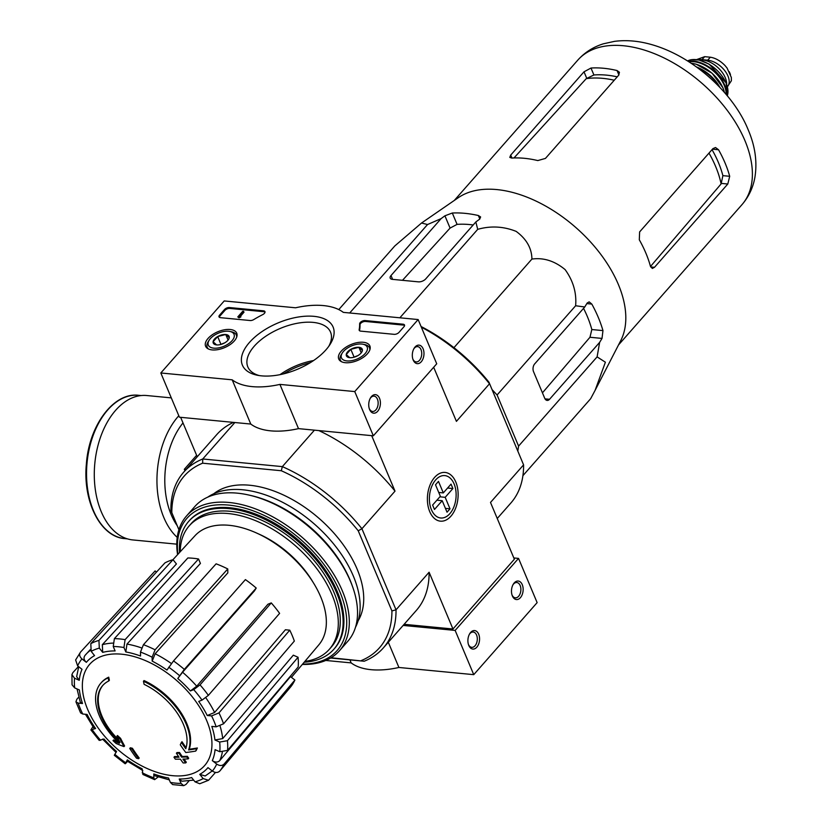<?xml version="1.0" encoding="UTF-8"?>
<svg xmlns="http://www.w3.org/2000/svg" width="827" height="827" viewBox="0 0 827 827"><rect width="100%" height="100%" fill="white"/><g stroke="black" fill="none" stroke-linecap="round" stroke-linejoin="round"><path stroke-width="1.24" d="M492.086 389.631L497.089 394.975L518.581 446.094L517.836 450.891M143.453 681.241A55.802 33.028 41.4 0 1 188.628 749.944L189.228 749.262A55.802 33.028 41.4 0 0 144.043 680.569L143.453 681.241A203.339 126.82 95.5 0 0 144.105 684.332A52.825 31.261 41.4 0 1 185.775 748.745A200.785 133.695 -89.6 0 1 181.413 742.388L182.002 741.716A200.785 133.695 -89.6 0 0 186.106 747.701M181.413 742.388A199.297 28.438 125.3 0 0 180.276 744.796A201.343 134.067 90.4 0 0 185.806 752.539A200.579 91.115 -26.7 0 0 195.627 751.112L196.216 750.44A194.893 27.808 -54.7 0 1 197.374 747.98A201.157 91.373 153.3 0 1 189.228 749.262M195.627 751.112A194.893 27.808 -54.7 0 1 196.785 748.652L197.374 747.98M196.785 748.652A201.157 91.373 153.3 0 1 188.628 749.944M108.792 680.952A203.339 126.82 -84.5 0 1 108.141 677.851L108.73 677.179A203.339 126.82 -84.5 0 0 109.381 680.27L108.792 680.952A52.825 31.261 41.4 0 0 102.693 685.552A52.825 31.261 41.4 0 0 120.039 742.439A200.785 115.821 100.1 0 1 116.907 736.195L117.496 735.523A199.297 160.603 -140.7 0 0 120.577 738.335A201.343 116.142 -79.9 0 0 124.588 745.933L123.988 746.605A201.343 116.142 -79.9 0 1 119.987 739.007L120.577 738.335M117.661 741.705A201.157 113.247 161.4 0 1 113.588 739.938L112.989 740.62A201.157 113.247 161.4 0 0 119.346 743.297A55.802 33.028 41.4 0 1 100.894 683.092A55.802 33.028 41.4 0 1 108.141 677.851M101.194 682.761A55.802 33.028 41.4 0 1 101.483 682.42A55.802 33.028 41.4 0 1 108.73 677.179M112.989 740.62A194.893 157.058 39.3 0 0 116.121 743.483A200.579 112.917 -18.6 0 0 123.988 746.605M119.987 739.007A199.297 160.603 -140.7 0 1 116.907 736.195M118.757 739.979A52.825 31.261 41.4 0 1 102.993 685.221M131.824 748.952A201.116 102.682 157.2 0 1 129.746 748.456L130.346 747.773A201.116 102.682 157.2 0 0 132.423 748.27L131.824 748.952A202.584 126.355 -84.5 0 0 138.595 758.69L139.184 758.018A202.584 126.355 -84.5 0 1 132.423 748.27M129.746 748.456A202.139 126.076 95.5 0 0 136.517 758.194A197.767 100.966 -22.8 0 0 138.595 758.69M173.99 757.232A203.339 126.82 95.5 0 0 175.345 759.176A199.245 101.721 -22.8 0 0 180.379 759.155A202.584 126.355 95.5 0 0 183.16 762.97A197.767 100.966 -22.8 0 0 185.724 762.907A202.139 126.076 -84.5 0 1 182.943 759.103A199.245 101.721 -22.8 0 0 188.132 758.907A201.116 125.446 -84.5 0 1 186.778 756.963A199.917 102.062 157.2 0 1 181.589 757.15A202.139 126.076 -84.5 0 1 178.952 753.17L179.552 752.498A201.116 102.682 157.2 0 1 176.999 752.549L176.399 753.221A202.584 126.355 95.5 0 0 179.035 757.212A199.917 102.062 157.2 0 1 173.99 757.232L174.58 756.55A199.917 102.062 157.2 0 0 178.58 756.55M181.589 757.15L182.178 756.478A202.139 126.076 -84.5 0 1 179.552 752.498M178.952 753.17A201.116 102.682 157.2 0 1 176.399 753.221M185.724 762.907L186.323 762.236A202.139 126.076 -84.5 0 1 183.997 759.072M188.132 758.907L188.721 758.235A201.116 125.446 -84.5 0 1 187.367 756.291A199.917 102.062 157.2 0 1 182.178 756.478M186.778 756.963L187.367 756.291M172.688 775.685A76.601 45.34 41.4 0 1 82.793 679.66A76.601 45.34 41.4 0 1 186.023 689.563A76.601 45.34 41.4 0 1 172.688 775.685M227.425 740.703L219.672 742.046L214.927 739.969L222.69 738.614L293.316 655.18L298.051 657.258L227.425 740.703A91.601 54.22 41.4 0 1 227.57 750.389L298.196 666.944A89.213 52.804 -138.6 0 0 298.051 657.258M214.927 739.969A80.436 47.615 41.4 0 0 211.815 726.406L216.178 726.83L223.548 723.811L294.34 641.08A89.213 52.804 -138.6 0 0 289.76 630.174L285.398 629.76L214.606 712.481L207.236 715.5L211.588 715.913L218.969 712.895A91.601 54.22 41.4 0 1 223.548 723.811M207.236 715.5A80.436 47.615 41.4 0 0 198.728 701.42L202.036 700.107L208.373 695.362L279.609 613.376A89.213 52.804 -138.6 0 0 271.266 602.904L267.958 604.217L196.723 686.203L190.396 690.948L193.704 689.635L200.031 684.89A91.601 54.22 41.4 0 1 208.373 695.362M256.225 588.049L254.468 590.891L182.571 672.227L177.784 678.502L184.328 669.384L256.225 588.049A89.213 52.804 -138.6 0 0 245.412 579.603L173.515 660.938A91.601 54.22 41.4 0 1 184.328 669.384M173.515 660.938L166.971 670.056A80.436 47.615 41.4 0 0 152.178 661.135L152.127 657.186L155.094 649.815L227.766 568.945A89.213 52.804 -138.6 0 0 216.116 563.828L143.443 644.688A91.601 54.22 41.4 0 1 155.094 649.815M143.443 644.688L140.476 652.069L140.538 656.007A80.436 47.615 41.4 0 0 125.818 651.955L123.947 647.52L125.104 639.643L198.552 558.99A89.213 52.804 -138.6 0 0 187.843 557.967L114.395 638.62A91.601 54.22 41.4 0 1 125.104 639.643M114.395 638.62L113.237 646.487L115.108 650.932A80.436 47.615 41.4 0 0 102.703 652.379L99.312 648.12L98.94 640.418L173.039 559.693A89.213 52.804 -138.6 0 0 164.904 562.918L90.805 643.644A91.601 54.22 41.4 0 1 98.94 640.418M90.805 643.644L91.166 651.345L94.557 655.604A80.436 47.615 41.4 0 0 86.349 662.324L81.956 658.892C79.433 656.576 78.978 654.291 80.581 652.027L155.104 570.94L156.52 572.046M80.581 652.027L75.629 659.946L77.624 665.88L82.028 669.312A80.436 47.615 41.4 0 0 79.268 680.29L74.523 678.202L71.918 674.636L72.063 684.828L74.668 687.888L79.402 689.976A80.436 47.615 41.4 0 0 82.514 703.529L78.162 703.115L75.939 701.813L80.591 712.884L82.741 714.021L87.104 714.445A80.436 47.615 41.4 0 0 95.601 728.515L90.887 729.921L92.882 726.726M90.887 729.921L99.24 740.413L103.944 738.987A80.436 47.615 41.4 0 0 116.545 751.443L114.322 755.309L125.135 763.755L127.358 759.879L126.903 760.912L142.833 770.537M127.358 759.879A80.436 47.615 41.4 0 0 142.151 768.81L142.895 774.475L154.628 779.634L158.164 776.956M154.628 779.634L153.853 777.876L153.801 773.938L154.577 775.695M153.801 773.938A80.436 47.615 41.4 0 0 168.512 777.99L170.383 782.425L172.678 784.596L183.708 785.65L185.982 784.451L189.021 780.874M183.708 785.65L181.092 783.448L179.221 779.013L181.857 781.215L193.683 780.14M179.221 779.013A80.436 47.615 41.4 0 0 191.637 777.566L195.027 781.825L199.731 783.758L208.549 780.264L215.496 772.418M208.549 780.264L203.163 778.6L199.772 774.341L205.179 775.984L212.25 770.95M199.772 774.341A80.436 47.615 41.4 0 0 207.98 767.621L212.384 771.053C215.258 772.956 217.739 772.956 219.796 771.043L290.566 687.03A89.213 52.804 -138.6 0 0 294.898 680.042L290.504 676.61L219.734 760.623C217.666 762.535 215.196 762.535 212.312 760.633L216.705 764.065C219.589 765.967 222.06 765.967 224.127 764.055A91.601 54.22 41.4 0 1 219.796 771.043M212.312 760.633A80.436 47.615 41.4 0 0 215.072 749.655L219.806 751.733L227.57 750.389M75.939 701.813L76.828 699.26L78.741 697.151M82.514 703.529L80.291 702.226L77.045 688.943M71.918 674.636L72.817 672.682L78.451 666.521M79.268 680.29L76.653 676.693L78.71 666.727M86.349 662.324C83.837 660.008 83.372 657.723 84.974 655.46A86.018 50.912 41.4 0 1 86.049 654.219A86.018 50.912 41.4 0 1 90.474 650.27M90.205 649.702L84.974 655.46M102.703 652.379L102.331 644.678L176.43 563.952L173.039 559.693M125.818 651.955L126.976 644.088L200.423 563.435L198.552 558.99M152.178 661.135L155.145 653.754L227.818 572.894L227.766 568.945M271.266 602.904L200.031 684.89M289.76 630.174L218.969 712.895M294.898 680.042L224.127 764.055M114.788 754.286A86.018 50.912 41.4 0 0 125.601 762.721C124.701 764.262 125.125 764.065 126.862 762.132L127.544 761.357M95.601 728.515L94.195 728.608L85.45 714.28M421.067 326.51A130.015 76.952 41.4 0 1 488.974 382.229L523.584 464.867A132.992 78.71 41.4 0 1 510.859 503.023L497.244 518.488M404.114 624.313L452.958 628.996L514.363 559.217L490.504 502.454L523.584 464.867L488.974 382.229M178.901 529.735L170.889 510.404A132.992 78.71 41.4 0 1 183.625 472.248A132.992 78.71 41.4 0 1 202.749 458.985L202.625 463.192L281.294 470.739L282.348 466.624L314.436 430.154M234.847 422.525L202.749 458.985L282.348 466.624A132.992 78.71 41.4 0 1 361.926 528.732L395.006 491.145L371.685 435.653M330.593 658.023L364.159 661.238L331.038 657.754M213.759 493.76A96.718 57.249 41.4 0 1 289.367 497.937A96.718 57.249 41.4 0 1 357.13 569.131A96.718 57.249 41.4 0 1 358.122 620.819M361.12 660.639A130.015 76.952 41.4 0 0 391.915 610.926L358.225 530.789A130.015 76.952 41.4 0 0 281.294 470.739M171.82 512.905A130.015 76.952 41.4 0 1 202.625 463.192M197.239 456.783L180.648 417.325M434.609 477.396A24.469 15.268 95.5 0 0 432.045 480.952A24.469 15.268 95.5 0 0 429.223 510.321A24.469 15.268 95.5 0 0 450.343 516.823A24.469 15.268 95.5 0 0 455.966 482.41A24.469 15.268 95.5 0 0 434.609 477.396M391.915 610.926L396.019 609.819L361.926 528.732L358.225 530.789M364.159 661.238A132.992 78.71 41.4 0 0 383.294 647.975A132.992 78.71 41.4 0 0 396.019 609.819L429.099 572.232L452.958 628.996M433.679 367.26L456.421 421.367L489.501 383.78A132.992 78.71 41.4 0 0 421.356 327.192M395.006 491.145A132.992 78.71 -138.6 0 0 318.84 430.578M383.294 647.975L416.374 610.388A132.992 78.71 -138.6 0 0 429.099 572.232M233.493 422.39A132.992 78.71 -138.6 0 0 216.705 434.661L183.625 472.248M179.542 552.519A96.718 57.249 41.4 0 1 188.659 521.423A96.718 57.249 41.4 0 1 264.361 519.129A96.718 57.249 41.4 0 1 336.527 592.546A96.718 57.249 41.4 0 1 333.87 649.226A96.718 57.249 41.4 0 1 304.191 662.22M180.255 551.743A93.368 55.264 41.4 0 1 189.197 525.889A93.368 55.264 41.4 0 1 262.273 523.667A93.368 55.264 41.4 0 1 331.937 594.541A93.368 55.264 41.4 0 1 329.384 649.257A93.368 55.264 41.4 0 1 304.863 661.414M189.197 525.889L191.171 523.636A93.368 55.264 41.4 0 1 264.258 521.423A93.368 55.264 41.4 0 1 333.922 592.287A93.368 55.264 41.4 0 1 331.358 647.014L329.384 649.257M172.915 559.724L194.976 535.731A82.535 48.855 41.4 0 1 223.962 525.021A82.535 48.855 41.4 0 1 305.483 571.581A82.535 48.855 41.4 0 1 318.881 644.781L291.445 677.344M522.912 475.67L590.633 398.728L595.078 390.406L605.395 362.205L597.104 356.871L599.637 342.368L602.015 338.419L602.966 330.604A120.008 71.029 -138.6 0 0 591.812 304.067L589.155 301.865L587.149 303.033L584.761 306.982L575.623 305.752C576.719 292.861 573.214 280.808 565.11 269.602C554.679 260.96 543.618 257.445 531.916 259.068C531.751 248.224 526.499 238.993 516.162 231.384C503.509 226.35 490.69 225.668 477.717 229.337L399.865 317.795M531.916 259.068L453.94 347.681M575.623 305.752L497.089 394.975M597.104 356.871L518.581 446.094M584.761 306.982L534.666 363.911A5.582 3.484 95.5 0 0 533.549 371.705L544.714 398.242A5.582 3.484 95.5 0 0 547.143 400.423A5.582 3.484 95.5 0 0 549.542 399.296L599.637 342.368M477.717 229.337L475.835 221.967L479.65 219.145L480.621 216.963L478.357 215.516A120.008 71.029 -138.6 0 0 452.307 213.025L444.916 215.806L441.101 218.628L427.538 224.53L421.532 223.021L394.83 245.919L338.791 309.587M427.538 224.53L349.687 312.988M441.101 218.628L391.006 275.556A5.582 2.853 -22.8 0 0 390.199 278.141A5.582 2.853 -22.8 0 0 392.37 279.35L418.421 281.852A5.582 2.853 -22.8 0 0 425.74 278.895L475.835 221.967M617.242 76.849A100.718 59.616 -138.6 0 0 593.91 74.988L586.24 78.658A101.525 60.092 41.4 0 1 614.254 80.229M513.981 157.957L586.24 78.658M708.987 153.109A101.525 60.092 41.4 0 1 721.113 183.925L722.881 175.644A100.718 59.616 -138.6 0 0 712.037 149.646M721.113 183.925L651.149 265.725M510.714 155.083L509.794 157.388L511.748 158.071A109.371 64.733 41.4 0 1 537.798 160.572L545.448 158.412L618.741 75.133L619.433 72.28L617.035 70.533A109.371 64.733 -138.6 0 0 590.985 68.041L584.007 71.804L510.714 155.083L511.965 158.06M639.622 231.911L639.302 239.789A109.371 64.733 41.4 0 1 645.887 253.155A109.371 64.733 41.4 0 1 650.456 266.325L652.327 268.455L654.498 267.297L727.801 184.018L729.693 176.296A109.371 64.733 -138.6 0 0 725.124 163.126A109.371 64.733 -138.6 0 0 718.539 149.759L715.531 147.526L712.926 148.633L639.622 231.911M473.178 224.975A105.846 62.645 -138.6 0 0 457.073 224.375L452.307 213.025M421.532 223.021L458.323 197.674A109.371 64.733 41.4 0 1 543.546 204.91A109.371 64.733 41.4 0 1 618.348 284.447A109.371 64.733 41.4 0 1 620.746 340.621L595.078 390.406M542.44 392.846L589.971 337.261L591.822 329.539A105.846 62.645 -138.6 0 0 583.552 308.357M402.48 280.322L450.074 228.087L457.073 224.375M184.938 470.759L184.318 469.281L186.085 469.447M184.318 469.281L196.619 455.305M176.782 544.156L132.93 539.948A72.538 45.247 -84.5 0 1 94.816 463.42A72.538 45.247 -84.5 0 1 146.782 395.533L171.292 397.88M325.745 660.453L351.175 662.892A66.956 34.186 -22.8 0 0 398.914 667.472L473.747 674.656L537.136 602.625L518.539 558.401L513.836 557.946M349.904 659.874L351.175 662.892M388.318 642.269L398.914 667.472M403.121 625.429L455.15 630.422L473.747 674.656M476.828 647.179A9.304 5.799 95.5 0 0 478.326 633.441A9.304 5.799 95.5 0 0 469.664 633.792A9.304 5.799 95.5 0 0 468.589 644.946A9.304 5.799 95.5 0 0 476.828 647.179M520.41 597.663A9.304 5.799 95.5 0 0 521.909 583.914A9.304 5.799 95.5 0 0 513.247 584.275A9.304 5.799 95.5 0 0 512.171 595.43A9.304 5.799 95.5 0 0 520.41 597.663M455.15 630.422L518.539 558.401M511.996 594.892A7.691 4.797 95.5 0 0 515.324 597.828A7.691 4.797 95.5 0 0 518.622 596.267A7.691 4.797 95.5 0 0 520.793 587.935A7.691 4.797 95.5 0 0 516.792 582.518A7.691 4.797 95.5 0 0 512.967 584.772M468.413 644.409A7.691 4.797 95.5 0 0 471.741 647.345A7.691 4.797 95.5 0 0 475.039 645.784A7.691 4.797 95.5 0 0 477.21 637.452A7.691 4.797 95.5 0 0 473.209 632.035A7.691 4.797 95.5 0 0 469.385 634.288M160.82 372.977L224.21 300.945L295.57 307.789A66.956 34.186 157.2 0 1 343.308 312.368L418.142 319.553L354.752 391.574L279.919 384.4A66.956 34.186 157.2 0 1 232.18 379.82L160.82 372.977L179.418 417.201L250.777 424.055L232.18 379.82M367.446 353.739A16.881 8.621 157.2 0 1 351.32 362.35A16.881 8.621 157.2 0 1 338.791 359.104A16.881 8.621 157.2 0 1 350.979 344.539A16.881 8.621 157.2 0 1 369.907 346.027A16.881 8.621 157.2 0 1 367.446 353.739M234.299 340.972A16.881 8.621 157.2 0 1 218.183 349.573A16.881 8.621 157.2 0 1 205.644 346.327A16.881 8.621 157.2 0 1 217.832 331.761A16.881 8.621 157.2 0 1 236.76 333.25A16.881 8.621 157.2 0 1 234.299 340.972M326.014 349.769A49.175 25.11 157.2 0 1 257.042 375.179A49.175 25.11 157.2 0 1 250.105 341.716A49.175 25.11 157.2 0 1 310.952 316.141A49.175 25.11 157.2 0 1 330.004 344.508A49.175 25.11 157.2 0 1 326.014 349.769M220.478 317.671A3.721 1.902 157.2 0 1 219.031 316.865A3.721 1.902 157.2 0 1 219.558 315.149L224.51 309.515A3.721 1.902 157.2 0 1 229.389 307.541L263.503 310.818A3.721 1.902 157.2 0 1 264.95 311.624A3.721 1.902 157.2 0 1 262.728 314.601A76.632 39.127 157.2 0 0 253.786 319.563A3.721 1.902 157.2 0 1 250.157 320.525L220.478 317.671M360.665 331.12A3.721 1.902 157.2 0 1 359.218 330.314A3.721 1.902 157.2 0 1 359.156 329.673A76.26 38.931 157.2 0 0 359.631 323.905A3.721 1.902 157.2 0 1 361.471 321.538A3.721 1.902 157.2 0 1 365.12 320.566L403.059 324.205A3.721 1.902 157.2 0 1 404.506 325.011A3.721 1.902 157.2 0 1 403.969 326.737L399.017 332.361A3.721 1.902 157.2 0 1 394.138 334.335L360.665 331.12M354.752 391.574L373.339 435.808L436.728 363.787L418.142 319.553M415.051 347.02A9.304 5.799 95.5 0 0 414.079 348.374A9.304 5.799 95.5 0 0 413.004 359.538A9.304 5.799 95.5 0 0 421.036 361.999A9.304 5.799 95.5 0 0 423.166 348.932A9.304 5.799 95.5 0 0 415.051 347.02M371.468 396.546A9.304 5.799 95.5 0 0 370.496 397.89A9.304 5.799 95.5 0 0 369.431 409.055A9.304 5.799 95.5 0 0 377.453 411.526A9.304 5.799 95.5 0 0 379.593 398.449A9.304 5.799 95.5 0 0 371.468 396.546M373.339 435.808L298.506 428.634L279.919 384.4M298.506 428.634A66.956 34.186 157.2 0 1 250.777 424.055M283.661 373.835A49.175 25.11 157.2 0 1 310.425 362.588M259.213 375.561A44.854 22.898 157.2 0 1 247.831 366.909A44.854 22.898 157.2 0 1 280.312 328.412A44.854 22.898 157.2 0 1 330.542 332.144A44.854 22.898 157.2 0 1 328.764 346.327M280.012 374.652A44.854 22.898 157.2 0 1 313.547 360.551M369.255 408.507A7.691 4.797 95.5 0 0 372.584 411.453A7.691 4.797 95.5 0 0 378.094 404.248A7.691 4.797 95.5 0 0 374.052 396.143A7.691 4.797 95.5 0 0 370.754 397.694A7.691 4.797 95.5 0 0 370.217 398.387M412.828 358.99A7.691 4.797 95.5 0 0 416.167 361.926A7.691 4.797 95.5 0 0 421.677 354.731A7.691 4.797 95.5 0 0 417.635 346.616A7.691 4.797 95.5 0 0 414.337 348.177A7.691 4.797 95.5 0 0 413.8 348.87M219.32 317.258A3.721 1.902 157.2 0 1 219.93 316.028L224.882 310.404A3.721 1.902 157.2 0 1 229.761 308.43L263.875 311.707A3.721 1.902 157.2 0 1 265.022 312.12M238.662 316.979L237.794 316.896L242.745 311.262L243.614 311.355L239.634 315.873L240.223 316.276L238.662 316.979L239.034 317.857L237.794 316.896M240.523 315.935L240.895 316.824L239.034 317.857M240.595 317.154L240.223 316.276M243.614 311.355L243.986 312.234L240.595 316.1M404.579 325.507A3.721 1.902 157.2 0 0 403.431 325.094L365.493 321.455A3.721 1.902 157.2 0 0 361.844 322.427A3.721 1.902 157.2 0 0 360.003 324.784A76.26 38.931 157.2 0 1 359.528 330.562L359.156 329.673M224.675 342.864A8.59 4.383 157.2 0 1 216.602 344.911L213.097 341.747L217.666 336.558L225.75 334.511L229.244 337.664A8.59 4.383 157.2 0 1 228.552 339.432A8.59 4.383 157.2 0 1 224.675 342.864M216.602 344.911A8.59 4.383 157.2 0 1 215.806 344.787A8.59 4.383 157.2 0 1 213.097 341.747A8.59 4.383 157.2 0 1 217.666 336.558A8.59 4.383 157.2 0 1 225.75 334.511A8.59 4.383 157.2 0 1 229.244 337.664M228.603 331.265A13.945 7.123 157.2 0 1 229.885 331.462A13.945 7.123 157.2 0 1 231.849 340.951A13.945 7.123 157.2 0 1 214.586 348.208A13.945 7.123 157.2 0 1 209.19 340.155A13.945 7.123 157.2 0 1 228.603 331.265M229.885 331.462L231.663 331.834A15.806 8.074 157.2 0 1 236.367 335.059A15.806 8.074 157.2 0 1 236.687 337.147M208.487 348.994A15.806 8.074 157.2 0 1 207.215 347.309A15.806 8.074 157.2 0 1 208.208 341.696L209.19 340.155M221.264 344.332A7.443 3.794 157.2 0 1 224.406 343.009L220.147 344.621M220.768 343.929L217.666 336.558M228.087 340.073L225.75 334.511M357.822 355.641A8.59 4.383 157.2 0 1 349.738 357.678L346.244 354.525L350.813 349.325L358.887 347.288L362.391 350.441A8.59 4.383 157.2 0 1 361.699 352.209A8.59 4.383 157.2 0 1 357.822 355.641M349.738 357.678A8.59 4.383 157.2 0 1 348.953 357.564A8.59 4.383 157.2 0 1 346.244 354.525A8.59 4.383 157.2 0 1 350.813 349.325A8.59 4.383 157.2 0 1 358.887 347.288A8.59 4.383 157.2 0 1 362.391 350.441M361.74 344.042A13.945 7.123 157.2 0 1 363.022 344.239A13.945 7.123 157.2 0 1 364.996 353.729A13.945 7.123 157.2 0 1 347.733 360.975A13.945 7.123 157.2 0 1 342.326 352.933A13.945 7.123 157.2 0 1 361.74 344.042M363.022 344.239L364.81 344.611A15.806 8.074 157.2 0 1 369.514 347.826A15.806 8.074 157.2 0 1 369.824 349.914M341.634 361.771A15.806 8.074 157.2 0 1 340.362 360.086A15.806 8.074 157.2 0 1 341.355 354.473L342.326 352.933M354.411 357.109A7.443 3.794 157.2 0 1 357.553 355.786L353.294 357.398M353.915 356.695L350.813 349.325M361.234 352.85L358.887 347.288M177.888 554.328A100.067 59.234 41.4 0 1 240.461 507.044A100.067 59.234 41.4 0 1 339.918 591.894A100.067 59.234 41.4 0 1 302.61 664.091M189.063 520.979A96.718 57.249 41.4 0 1 240.554 509.494A96.718 57.249 41.4 0 1 337.313 591.646A96.718 57.249 41.4 0 1 339.122 596.236A96.718 57.249 41.4 0 1 334.263 648.771M177.588 554.638A101.928 60.33 41.4 0 1 186.54 515.955A101.928 60.33 41.4 0 1 266.315 513.536A101.928 60.33 41.4 0 1 342.357 590.902A101.928 60.33 41.4 0 1 339.566 650.632A101.928 60.33 41.4 0 1 302.331 664.422M186.54 515.955L194.758 506.61A101.928 60.33 41.4 0 1 248.607 494.991A101.928 60.33 41.4 0 1 350.576 581.567A101.928 60.33 41.4 0 1 352.478 586.405A101.928 60.33 41.4 0 1 347.785 641.297L339.566 650.632M248.607 494.991L250.426 495.394A99.509 58.903 41.4 0 1 349.986 579.923A99.509 58.903 41.4 0 1 351.837 584.648L352.478 586.405M207.701 497.182A99.509 58.903 41.4 0 1 285.253 503.705A99.509 58.903 41.4 0 1 353.356 576.099A99.509 58.903 41.4 0 1 355.507 627.259M443.313 492.902L438.475 481.397L435.509 484.777L440.346 496.272L432.614 505.049L434.475 509.473L442.207 500.697L447.035 512.202L450.012 508.822L445.174 497.327L452.896 488.54L451.035 484.115L443.313 492.902L438.744 492.458M454.095 483.919A21.285 13.273 -84.5 0 1 454.53 485.035A21.285 13.273 -84.5 0 1 452.08 510.579A21.285 13.273 -84.5 0 1 432.531 511.934A21.285 13.273 -84.5 0 1 434.878 480.88A21.285 13.273 -84.5 0 1 454.095 483.919M436.894 500.19L442.207 500.697M439.871 496.81L445.174 497.327M445.433 508.388L450.012 508.822M447.593 488.033L452.896 488.54M698.308 59.854A18.225 10.792 41.4 0 1 702.051 59.658L707.695 60.195A18.225 10.792 41.4 0 1 725.083 71.07A18.225 10.792 41.4 0 1 727.45 86.69A18.225 10.792 41.4 0 1 727.419 86.721M696.603 59.596L704.676 56.67L710.321 57.208C715.438 58.014 720.317 60.774 724.969 65.488L727.047 68L731.347 77.469L731.378 80.746L727.45 86.69M699.146 60.03A20.458 12.105 41.4 0 1 725.279 77.707A20.458 12.105 41.4 0 1 726.675 84.261M219.672 742.046A86.018 50.912 41.4 0 1 219.806 751.733M211.588 715.913A86.018 50.912 41.4 0 1 216.178 726.83M193.704 689.635A86.018 50.912 41.4 0 1 202.036 700.107M177.784 678.502A80.436 47.615 41.4 0 1 190.396 690.948M168.729 667.213A86.018 50.912 41.4 0 1 179.552 675.659M140.476 652.069A86.018 50.912 41.4 0 1 152.127 657.186M113.237 646.487A86.018 50.912 41.4 0 1 123.947 647.52M91.166 651.345A86.018 50.912 41.4 0 1 99.312 648.12M77.624 665.88A86.018 50.912 41.4 0 1 81.956 658.892M74.668 687.888A86.018 50.912 41.4 0 1 74.523 678.202M82.741 714.021A86.018 50.912 41.4 0 1 78.162 703.115M100.625 740.299A86.018 50.912 41.4 0 1 92.293 729.827M153.853 777.876A86.018 50.912 41.4 0 1 142.203 772.749M181.092 783.448A86.018 50.912 41.4 0 1 170.383 782.425M203.163 778.6A86.018 50.912 41.4 0 1 195.027 781.825M216.705 764.065A86.018 50.912 41.4 0 1 212.384 771.053M126.976 644.088A86.018 50.912 41.4 0 1 141.469 647.892M102.331 644.678A86.018 50.912 41.4 0 1 112.72 643.106M222.298 752.312A86.018 50.912 41.4 0 1 219.734 760.623M220.096 726.147A86.018 50.912 41.4 0 1 222.69 738.614M205.82 697.75A86.018 50.912 41.4 0 1 214.606 712.481M182.571 672.227A86.018 50.912 41.4 0 1 196.723 686.203M155.145 653.754A86.018 50.912 41.4 0 1 171.385 663.523M257.6 533.508A76.26 45.134 41.4 0 1 313.133 582.384M744.931 140.611A109.371 64.733 41.4 0 1 741.933 204.703C748.755 196.795 753.087 187.626 754.927 177.185C757.367 161.813 755.144 146.069 748.249 129.953C733.477 92.924 691.31 53.879 646.724 43.314C635.643 40.678 624.923 40.027 614.564 41.35L603.379 43.81C593.259 46.953 584.71 52.421 577.732 60.195A109.371 64.733 41.4 0 1 663.337 57.601A109.371 64.733 41.4 0 1 744.931 140.611M618.896 74.957L617.035 70.533M593.91 74.988L590.985 68.041M586.694 78.183L584.007 71.804M650.663 266.935L654.498 267.297M721.537 183.418L727.801 184.018M722.881 175.644L729.693 176.296M712.45 149.17L718.539 149.759M479.825 219.01L478.357 215.516M586.808 303.592L591.812 304.067M591.822 329.539L602.966 330.604M589.971 337.261L602.015 338.419M450.074 228.087L444.916 215.806M392.608 279.371L391.006 275.556M545.014 398.862L549.542 399.296M124.877 538.615A71.98 44.896 -84.5 0 1 87.062 462.675A71.98 44.896 -84.5 0 1 138.626 395.306C113.826 392.029 89.037 425.285 86.38 463.916C82.638 501.524 100.522 537.105 124.877 538.615L127.399 538.853M177.236 537.395A72.538 45.247 -84.5 0 1 178.797 415.743M177.185 525.652A66.956 41.763 -84.5 0 1 183.005 422.917M219.93 316.028L219.558 315.149M224.882 310.404L224.51 309.515M229.761 308.43L229.389 307.541M263.875 311.707L263.503 310.818M239.437 317.413L239.065 316.524M240.161 317.113L239.789 316.234M360.003 324.784L359.631 323.905M403.431 325.094L403.059 324.205M365.493 321.455L365.12 320.566M704.676 56.67L702.051 59.658M710.321 57.208L707.695 60.195M698.495 68.403A28.625 16.943 41.4 0 1 718.446 85.967M696.665 67.049A28.986 17.16 41.4 0 1 720.017 87.61M691.279 63.297A28.573 16.912 41.4 0 1 722.994 88.076A28.573 16.912 41.4 0 1 724.431 92.469M698.577 65.054A28.201 16.695 41.4 0 1 721.754 85.46M689.025 61.818A27.487 16.271 41.4 0 1 724.307 85.543A27.487 16.271 41.4 0 1 726.178 94.516M688.374 61.405A27.86 16.488 41.4 0 1 724.824 85.305A27.86 16.488 41.4 0 1 726.675 95.115M726.116 83.176A27.157 16.075 41.4 0 1 727.274 95.829L726.147 82.927L709.132 64.124L699.166 60.03L691.444 59.668L687.588 60.909A27.157 16.075 41.4 0 1 726.116 83.176M706.682 62.966A26.433 15.641 41.4 0 1 722.798 77.149M729.228 71.722A21.399 12.663 41.4 0 1 730.468 74.616M100.894 683.092L101.483 682.42M102.548 739.1L116.08 752.467M333.87 649.226L334.666 648.316M188.659 521.423L189.455 520.524M154.566 775.695L169.318 779.882M618.513 344.952L741.933 204.703M454.302 200.434L577.732 60.195M141.148 395.554L138.626 395.306M207.215 347.309L207.763 348.622M236.367 335.059L236.915 336.362M340.362 360.086L340.91 361.389M369.514 347.826L370.062 349.139M724.514 92.572L723.025 87.931L712.057 73.2L696.055 64.144L691.176 63.224M731.347 77.469L727.047 68"/></g></svg>
